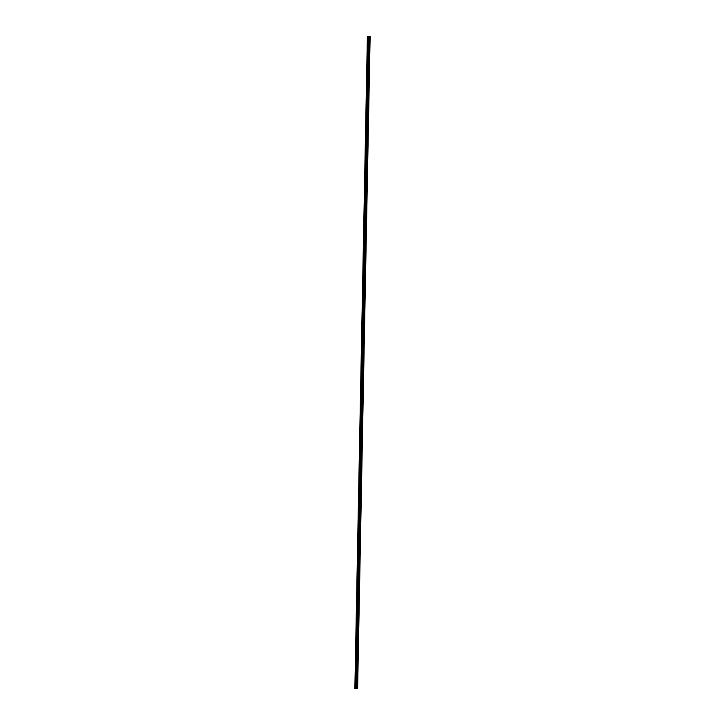 <?xml version="1.0" encoding="UTF-8"?>
<svg xmlns="http://www.w3.org/2000/svg" width="725" height="725" viewBox="0 0 725 725"><rect width="100%" height="100%" fill="white"/><g stroke="black" fill="none" stroke-linecap="round" stroke-linejoin="round"><path stroke-width="0.54" stroke-dasharray="3.62 2.72" d="M369.587 41.289L369.641 36.667M368.608 40.781L368.472 41.243L368.608 40.781M367.412 40.89L367.657 40.12L367.412 40.89M369.388 51.656L369.551 41.153M368.409 51.158L368.273 51.62L368.409 51.158M367.212 51.267L367.457 50.496L367.212 51.267M369.188 62.033L369.351 51.529M368.209 61.525L368.073 61.988L368.209 61.525M367.013 61.643L367.258 60.873L367.013 61.643M368.989 72.409L369.152 61.906M368.01 71.902L367.874 72.364L368.01 71.902M366.823 72.02L367.058 71.249L366.814 72.02M368.789 82.786L368.952 72.282M367.82 82.278L367.675 82.741L367.82 82.278M366.623 82.396L366.859 81.626L366.614 82.396M368.59 93.162L368.753 82.659M367.62 92.655L367.475 93.117L367.62 92.655M366.424 92.773L366.66 92.002L366.424 92.773M366.415 92.773L366.66 92.002L366.415 92.773M368.391 103.539L368.554 93.036M367.421 103.032L367.276 103.494L367.421 103.032M366.225 103.149L366.46 102.37L366.216 103.149M368.191 113.916L368.354 103.403M367.222 113.408L367.077 113.87L367.222 113.408M366.025 113.517L366.261 112.747L366.016 113.517M367.992 124.292L368.155 113.78M367.022 123.785L366.877 124.247L367.022 123.785M365.826 123.893L366.062 123.123L365.817 123.893M367.792 134.66L367.956 124.156M366.823 134.152L366.678 134.623L366.823 134.152M365.627 134.27L365.862 133.5L365.618 134.27M367.593 145.036L367.756 134.533M366.623 144.529L366.478 144.991L366.623 144.529M365.427 144.647L365.663 143.876L365.427 144.647M365.418 144.647L365.663 143.876L365.418 144.647M367.394 155.413L367.557 144.909M366.424 154.905L366.279 155.368L366.424 154.905M365.228 155.023L365.463 154.253L365.219 155.023M367.194 165.789L367.358 155.286M366.225 165.282L366.08 165.744L366.225 165.282M365.028 165.4L365.264 164.629L365.019 165.4M366.995 176.166L367.158 165.663M366.025 175.658L365.88 176.121L366.025 175.658M364.829 175.776L365.065 175.006L364.82 175.776M366.796 186.542L366.959 176.039M365.826 186.035L365.681 186.497L365.826 186.035M366.596 196.919L366.759 186.407M365.627 196.412L365.482 196.874L365.627 196.412M364.43 196.52L364.666 195.75L364.43 196.52M366.397 207.296L366.56 196.783M365.427 206.788L365.282 207.25L365.427 206.788M364.231 206.897L364.467 206.127L364.231 206.897M366.197 217.663L366.37 207.16M365.228 217.156L365.083 217.618L365.228 217.156M364.032 217.273L364.267 216.503L364.032 217.273M365.998 228.04L366.17 217.536M365.028 227.532L364.883 227.994L365.028 227.532M363.832 227.65L364.068 226.88L363.832 227.65M365.799 238.416L365.971 227.913M364.829 237.909L364.684 238.371L364.829 237.909M363.633 238.027L363.868 237.256L363.633 238.027M365.599 248.793L365.772 238.289M364.63 248.285L364.485 248.748L364.63 248.285M363.433 248.403L363.669 247.633L363.433 248.403M365.4 259.169L365.572 248.666M364.43 258.662L364.285 259.124L364.43 258.662M363.234 258.78L363.47 258L363.234 258.78M365.201 269.546L365.373 259.033M364.231 269.038L364.086 269.501L364.231 269.038M363.035 269.147L363.27 268.377L363.035 269.147M365.001 279.923L365.173 269.41M364.032 279.415L363.887 279.877L364.032 279.415M362.835 279.524L363.071 278.753L362.835 279.524M364.802 290.29L364.974 279.787M363.832 289.792L363.687 290.254L363.832 289.792M362.636 289.9L362.872 289.13L362.636 289.9M364.603 300.667L364.775 290.163M363.633 300.159L363.488 300.621L363.633 300.159M362.437 300.277L362.672 299.507L362.437 300.277M364.403 311.043L364.575 300.54M363.433 310.536L363.288 310.998L363.433 310.536M362.237 310.653L362.473 309.883L362.237 310.653M364.204 321.42L364.376 310.916M363.234 320.912L363.089 321.374L363.234 320.912M362.038 321.03L362.273 320.26L362.038 321.03M364.004 331.796L364.177 321.293M363.035 331.289L362.89 331.751L363.035 331.289M361.838 331.407L362.074 330.636L361.838 331.407M363.805 342.173L363.977 331.669M362.835 341.665L362.69 342.127L362.835 341.665M361.639 341.783L361.875 341.004L361.639 341.783M363.606 352.549L363.778 342.037M362.636 352.042L362.491 352.504L362.636 352.042M361.44 352.151L361.675 351.38L361.44 352.151M363.406 362.926L363.578 352.413M362.437 362.418L362.292 362.881L362.437 362.418M361.24 362.527L361.476 361.757L361.24 362.527M363.207 373.293L363.379 362.79M362.237 372.786L362.092 373.257L362.237 372.786M361.041 372.904L361.277 372.133L361.041 372.904M363.007 383.67L363.18 373.167M362.038 383.163L361.893 383.625L362.038 383.163M360.842 383.28L361.077 382.51L360.842 383.28M362.808 394.047L362.98 383.543M361.838 393.539L361.693 394.001L361.838 393.539M360.642 393.657L360.878 392.887L360.642 393.657M362.609 404.423L362.781 393.92M361.639 403.916L361.494 404.378L361.639 403.916M360.443 404.033L360.688 403.263L360.443 404.033M362.418 414.8L362.582 404.296M361.44 414.292L361.295 414.754L361.44 414.292M360.243 414.41L360.488 413.631L360.243 414.41M362.219 425.176L362.382 414.664M361.24 424.669L361.095 425.131L361.24 424.669M360.044 424.778L360.289 424.007L360.044 424.778M362.02 435.553L362.183 425.04M361.041 435.045L360.896 435.507L361.041 435.045M359.845 435.154L360.089 434.384L359.845 435.154M361.82 445.92L361.983 435.417M360.842 445.422L360.697 445.884L360.842 445.422M359.645 445.531L359.89 444.76L359.645 445.531M361.621 456.297L361.784 445.793M360.642 455.789L360.497 456.252L360.642 455.789M359.446 455.907L359.691 455.137L359.446 455.907M361.422 466.673L361.585 456.17M360.443 466.166L360.298 466.628L360.443 466.166M359.247 466.284L359.491 465.513L359.247 466.284M361.222 477.05L361.385 466.547M360.243 476.543L360.098 477.005L360.243 476.543M359.047 476.66L359.292 475.89L359.047 476.66M361.023 487.427L361.186 476.923M360.044 486.919L359.899 487.381L360.044 486.919M358.848 487.037L359.093 486.267L358.848 487.037M360.823 497.803L360.987 487.3M359.845 497.296L359.7 497.758L359.845 497.296M358.648 497.413L358.893 496.634L358.648 497.413M360.624 508.18L360.787 497.667M359.645 507.672L359.5 508.134L359.645 507.672M358.449 507.781L358.694 507.011L358.449 507.781M360.425 518.556L360.588 508.044M359.446 518.049L359.301 518.511L359.446 518.049M358.25 518.158L358.494 517.387L358.25 518.158M360.225 528.924L360.388 518.42M359.247 528.416L359.102 528.888L359.247 528.416M358.05 528.534L358.295 527.764L358.05 528.534M360.026 539.3L360.189 528.797M359.047 538.793L358.902 539.255L359.047 538.793M357.851 538.911L358.096 538.14L357.851 538.911M359.827 549.677L359.99 539.173M358.848 549.169L358.703 549.632L358.848 549.169M357.652 549.287L357.896 548.517L357.652 549.287M359.627 560.053L359.79 549.55M358.648 559.546L358.503 560.008L358.648 559.546M357.452 559.664L357.697 558.893L357.452 559.664M359.428 570.43L359.591 559.927M358.449 569.923L358.304 570.385L358.449 569.923M357.253 570.04L357.498 569.27L357.253 570.04M359.228 580.807L359.392 570.303M358.25 580.299L358.105 580.761L358.25 580.299M359.029 591.183L359.192 580.671M358.05 590.676L357.914 591.138L358.05 590.676M356.854 590.784L357.099 590.014L356.854 590.784M358.83 601.56L358.993 591.047M357.851 601.052L357.715 601.514L357.851 601.052M356.655 601.161L356.899 600.391L356.655 601.161M358.63 611.927L358.793 601.424M357.652 611.42L357.516 611.882L357.652 611.42M356.455 611.537L356.7 610.767L356.455 611.537M358.431 622.304L358.594 611.8M357.452 621.796L357.316 622.258L357.452 621.796M356.256 621.914L356.501 621.144L356.256 621.914M358.232 632.68L358.395 622.177M357.253 632.173L357.117 632.635L357.253 632.173M356.057 632.291L356.301 631.52L356.057 632.291M358.032 643.057L358.195 632.553M357.053 642.549L356.917 643.012L357.053 642.549M355.857 642.667L356.102 641.897L355.857 642.667M357.833 653.433L357.996 642.93M356.854 652.926L356.718 653.388L356.854 652.926M355.658 653.044L355.903 652.264L355.658 653.044M357.633 663.81L357.797 653.298M356.655 663.303L356.519 663.765L356.655 663.303M355.458 663.411L355.703 662.641L355.458 663.411M357.434 674.187L357.597 663.674M356.464 673.679L356.319 674.141L356.464 673.679M355.268 673.788L355.504 673.018L355.259 673.788M357.235 684.554L357.244 683.938M356.265 684.056L356.12 684.518L356.265 684.056M355.069 684.164L355.304 683.394L355.06 684.164M356.337 684.01L356.102 684.781L356.337 684.01M355.531 683.947L355.286 684.717L355.531 683.947M356.537 673.634L356.292 674.404L356.537 673.634M355.73 673.57L355.486 674.341L355.73 673.57M356.736 663.257L356.492 664.028L356.736 663.257M355.93 663.194L355.685 663.964L355.93 663.194M356.936 652.881L356.691 653.651L356.936 652.881M356.129 652.817L355.884 653.588L356.129 652.817M357.135 642.504L356.89 643.274L357.135 642.504M356.328 642.441L356.084 643.22L356.328 642.441M357.334 632.127L357.09 632.898L357.334 632.127M356.528 632.073L356.283 632.843L356.528 632.073M357.534 621.751L357.289 622.521L357.534 621.751M356.727 621.697L356.483 622.467L356.727 621.697M357.733 611.374L357.488 612.154L357.733 611.374M356.927 611.32L356.682 612.09L356.927 611.32M357.933 601.007L357.688 601.777L357.933 601.007M357.126 600.943L356.881 601.714L357.126 600.943M358.132 590.63L357.887 591.401L358.132 590.63M357.325 590.567L357.081 591.337L357.325 590.567M358.331 580.254L358.087 581.024L358.331 580.254M357.525 580.19L357.28 580.961L357.525 580.19M358.531 569.877L358.286 570.647L358.531 569.877M357.724 569.814L357.479 570.584L357.724 569.814M358.73 559.501L358.485 560.271L358.73 559.501M357.923 559.437L357.679 560.217L357.923 559.437M358.929 549.124L358.685 549.894L358.929 549.124M358.123 549.07L357.878 549.84L358.123 549.07M359.129 538.748L358.884 539.518L359.129 538.748M358.322 538.693L358.077 539.463L358.322 538.693M359.328 528.371L359.083 529.15L359.328 528.371M358.522 528.317L358.277 529.087L358.522 528.317M359.528 518.003L359.283 518.774L359.528 518.003M358.721 517.94L358.476 518.71L358.721 517.94M359.727 507.627L359.482 508.397L359.727 507.627M358.92 507.563L358.676 508.334L358.92 507.563M359.926 497.25L359.682 498.021L359.926 497.25M359.12 497.187L358.875 497.957L359.12 497.187M360.126 486.874L359.881 487.644L360.126 486.874M359.319 486.81L359.074 487.59L359.319 486.81M360.325 476.497L360.08 477.267L360.325 476.497M359.518 476.443L359.274 477.213L359.518 476.443M360.524 466.121L360.28 466.891L360.524 466.121M359.718 466.066L359.473 466.837L359.718 466.066M360.724 455.744L360.479 456.523L360.724 455.744M359.917 455.69L359.673 456.46L359.917 455.69M360.923 445.377L360.678 446.147L360.923 445.377M360.117 445.313L359.872 446.083L360.117 445.313M361.123 435L360.878 435.77L361.123 435M360.307 434.937L360.071 435.707L360.307 434.937M361.322 424.623L361.077 425.394L361.322 424.623M360.506 424.56L360.271 425.33L360.506 424.56M361.512 414.247L361.277 415.017L361.512 414.247M360.706 414.183L360.47 414.954L360.706 414.183M361.712 403.87L361.476 404.641L361.712 403.87M360.905 403.807L360.669 404.586L360.905 403.807M361.911 393.494L361.675 394.264L361.911 393.494M361.104 393.439L360.869 394.21L361.104 393.439M362.11 383.117L361.875 383.888L362.11 383.117M361.304 383.063L361.068 383.833L361.304 383.063M362.31 372.741L362.074 373.52L362.31 372.741M361.503 372.686L361.267 373.457L361.503 372.686M362.509 362.373L362.273 363.143L362.509 362.373M361.702 362.31L361.467 363.08L361.702 362.31M362.708 351.997L362.473 352.767L362.708 351.997M361.902 351.933L361.666 352.703L361.902 351.933M362.908 341.62L362.672 342.39L362.908 341.62M362.101 341.557L361.866 342.327L362.101 341.557M363.107 331.243L362.872 332.014L363.107 331.243M362.301 331.18L362.065 331.95L362.301 331.18M363.307 320.867L363.071 321.637L363.307 320.867M362.5 320.803L362.264 321.583L362.5 320.803M363.506 310.49L363.27 311.261L363.506 310.49M362.699 310.436L362.464 311.206L362.699 310.436M363.705 300.114L363.47 300.884L363.705 300.114M362.899 300.059L362.663 300.83L362.899 300.059M363.905 289.746L363.669 290.517L363.905 289.746M363.098 289.683L362.862 290.453L363.098 289.683M364.104 279.37L363.868 280.14L364.104 279.37M363.298 279.306L363.062 280.077L363.298 279.306M364.303 268.993L364.068 269.763L364.303 268.993M363.497 268.93L363.261 269.7L363.497 268.93M364.503 258.617L364.267 259.387L364.503 258.617M363.696 258.553L363.461 259.323L363.696 258.553M364.702 248.24L364.467 249.01L364.702 248.24M363.896 248.177L363.66 248.956L363.896 248.177M364.902 237.863L364.666 238.634L364.902 237.863M364.095 237.809L363.859 238.579L364.095 237.809M365.101 227.487L364.865 228.257L365.101 227.487M364.294 227.433L364.059 228.203L364.294 227.433M365.3 217.11L365.065 217.89L365.3 217.11M364.494 217.056L364.258 217.826L364.494 217.056M365.5 206.743L365.264 207.513L365.5 206.743M364.693 206.679L364.458 207.45L364.693 206.679M365.699 196.366L365.463 197.137L365.699 196.366M364.892 196.303L364.657 197.073L364.892 196.303M365.898 185.99L365.663 186.76L365.898 185.99M365.092 185.926L364.856 186.697L365.092 185.926M366.098 175.613L365.862 176.383L366.098 175.613M365.291 175.55L365.056 176.32L365.291 175.55M366.297 165.237L366.062 166.007L366.297 165.237M365.491 165.173L365.255 165.953L365.491 165.173M366.497 154.86L366.261 155.63L366.497 154.86M365.69 154.806L365.454 155.576L365.69 154.806M366.696 144.483L366.46 145.254L366.696 144.483M365.889 144.429L365.654 145.199L365.889 144.429M366.895 134.107L366.66 134.886L366.895 134.107M366.089 134.052L365.853 134.823L366.089 134.052M367.095 123.739L366.859 124.51L367.095 123.739M366.288 123.676L366.053 124.446L366.288 123.676M367.294 113.363L367.058 114.133L367.294 113.363M366.487 113.299L366.252 114.07L366.487 113.299M367.493 102.986L367.258 103.757L367.493 102.986M366.687 102.923L366.442 103.693L366.687 102.923M367.693 92.61L367.457 93.38L367.693 92.61M366.886 92.546L366.642 93.326L366.886 92.546M367.892 82.233L367.647 83.003L367.892 82.233M367.086 82.179L366.841 82.949L367.086 82.179M368.092 71.857L367.847 72.627L368.092 71.857M367.285 71.802L367.04 72.573L367.285 71.802M368.291 61.48L368.046 62.259L368.291 61.48M367.484 61.426L367.24 62.196L367.484 61.426M368.49 51.112L368.246 51.883L368.49 51.112M367.684 51.049L367.439 51.819L367.684 51.049M368.69 40.736L368.445 41.506L368.69 40.736M367.883 40.672L367.638 41.443L367.883 40.672M355.014 688.614L367.539 36.694M357.624 688.324L354.86 688.56M368.925 36.567L368.445 36.576M357.208 684.11L357.398 674.051M357.117 688.587L357.198 684.427M368.001 36.268L355.486 688.188L368.001 36.277M357.543 688.297L370.058 36.377M355.513 688.188L368.037 36.268M355.757 688.17L368.273 36.25M355.821 688.17L368.336 36.25M368.644 36.286L356.129 688.206L368.608 36.268M356.265 688.243L368.78 36.332L356.283 688.252M356.347 688.27L368.862 36.359M356.383 688.279L368.898 36.359M356.745 688.306L369.261 36.386M356.782 688.306L369.297 36.386M357.171 688.279L369.687 36.359M357.235 688.279L369.759 36.359M369.632 41.325L368.472 41.243M369.433 51.702L368.273 51.62M369.233 62.078L368.073 61.988M369.034 72.455L367.874 72.364M368.835 82.831L367.675 82.741M368.635 93.208L367.475 93.117M368.436 103.575L367.276 103.494M368.237 113.952L367.077 113.87M368.037 124.328L366.877 124.247M367.838 134.705L366.678 134.623M367.638 145.082L366.478 144.991M367.439 155.458L366.279 155.368M367.24 165.835L366.08 165.744M367.04 176.211L365.88 176.121M366.841 186.579L365.681 186.497M366.642 196.955L365.482 196.874M366.442 207.332L365.282 207.25M366.243 217.708L365.083 217.618M366.043 228.085L364.883 227.994M365.844 238.462L364.684 238.371M365.645 248.838L364.485 248.748M365.445 259.215L364.285 259.124M365.246 269.582L364.086 269.501M365.047 279.959L363.887 279.877M364.847 290.335L363.687 290.254M364.648 300.712L363.488 300.621M364.448 311.088L363.288 310.998M364.249 321.465L363.089 321.374M364.05 331.842L362.89 331.751M363.85 342.209L362.69 342.127M363.651 352.586L362.491 352.504M363.452 362.962L362.292 362.881M363.252 373.339L362.092 373.257M363.053 383.715L361.893 383.625M362.853 394.092L361.693 394.001M362.654 404.468L361.494 404.378M362.455 414.845L361.295 414.754M362.255 425.212L361.095 425.131M362.056 435.589L360.896 435.507M361.866 445.966L360.697 445.884M361.666 456.342L360.497 456.252M361.467 466.719L360.298 466.628M361.267 477.095L360.098 477.005M361.068 487.472L359.899 487.381M360.869 497.839L359.7 497.758M360.669 508.216L359.5 508.134M360.47 518.592L359.301 518.511M360.271 528.969L359.102 528.888M360.071 539.346L358.902 539.255M359.872 549.722L358.703 549.632M359.673 560.099L358.503 560.008M359.473 570.475L358.304 570.385M359.274 580.843L358.105 580.761M359.074 591.219L357.914 591.138M358.875 601.596L357.715 601.514M358.676 611.972L357.516 611.882M358.476 622.349L357.316 622.258M358.277 632.726L357.117 632.635M358.077 643.102L356.917 643.012M357.878 653.479L356.718 653.388M357.679 663.846L356.519 663.765M357.479 674.223L356.319 674.141M357.28 684.599L356.12 684.518M356.102 684.781L355.286 684.717M356.292 674.404L355.486 674.341M356.492 664.028L355.685 663.964M356.691 653.651L355.884 653.588M356.89 643.274L356.084 643.22M357.09 632.898L356.283 632.843M357.289 622.521L356.483 622.467M357.488 612.154L356.682 612.09M357.688 601.777L356.881 601.714M357.887 591.401L357.081 591.337M358.087 581.024L357.28 580.961M358.286 570.647L357.479 570.584M358.485 560.271L357.679 560.217M358.685 549.894L357.878 549.84M358.884 539.518L358.077 539.463M359.083 529.15L358.277 529.087M359.283 518.774L358.476 518.71M359.482 508.397L358.676 508.334M359.682 498.021L358.875 497.957M359.881 487.644L359.074 487.59M360.08 477.267L359.274 477.213M360.28 466.891L359.473 466.837M360.479 456.523L359.673 456.46M360.678 446.147L359.872 446.083M360.878 435.77L360.071 435.707M361.077 425.394L360.271 425.33M361.277 415.017L360.47 414.954M361.476 404.641L360.669 404.586M361.675 394.264L360.869 394.21M361.875 383.888L361.068 383.833M362.074 373.52L361.267 373.457M362.273 363.143L361.467 363.08M362.473 352.767L361.666 352.703M362.672 342.39L361.866 342.327M362.872 332.014L362.065 331.95M363.071 321.637L362.264 321.583M363.27 311.261L362.464 311.206M363.47 300.884L362.663 300.83M363.669 290.517L362.862 290.453M363.868 280.14L363.062 280.077M364.068 269.763L363.261 269.7M364.267 259.387L363.461 259.323M364.467 249.01L363.66 248.956M364.666 238.634L363.859 238.579M364.865 228.257L364.059 228.203M365.065 217.89L364.258 217.826M365.264 207.513L364.458 207.45M365.463 197.137L364.657 197.073M365.663 186.76L364.856 186.697M365.862 176.383L365.056 176.32M366.062 166.007L365.255 165.953M366.261 155.63L365.454 155.576M366.46 145.254L365.654 145.199M366.66 134.886L365.853 134.823M366.859 124.51L366.053 124.446M367.058 114.133L366.252 114.07M367.258 103.757L366.442 103.693M367.457 93.38L366.642 93.326M367.647 83.003L366.841 82.949M367.847 72.627L367.04 72.573M368.046 62.259L367.24 62.196M368.246 51.883L367.439 51.819M368.445 41.506L367.638 41.443M368.545 40.192L367.738 40.129M368.345 50.56L367.539 50.505M368.146 60.936L367.339 60.882M367.947 71.313L367.14 71.258M367.747 81.689L366.941 81.626M367.548 92.066L366.741 92.002M367.348 102.443L366.542 102.379M367.149 112.819L366.343 112.756M366.95 123.187L366.143 123.132M366.75 133.563L365.944 133.509M366.551 143.94L365.744 143.885M366.352 154.316L365.545 154.253M366.152 164.693L365.346 164.629M365.953 175.069L365.146 175.006M365.753 185.446L364.947 185.382M365.554 195.823L364.748 195.759M365.355 206.19L364.548 206.136M365.164 216.567L364.349 216.512M364.965 226.943L364.158 226.889M364.766 237.32L363.959 237.256M364.566 247.696L363.76 247.633M364.367 258.073L363.56 258.009M364.167 268.449L363.361 268.386M363.968 278.826L363.162 278.763M363.769 289.193L362.962 289.139M363.569 299.57L362.763 299.516M363.37 309.947L362.563 309.883M363.171 320.323L362.364 320.26M362.971 330.7L362.165 330.636M362.772 341.076L361.965 341.013M362.572 351.453L361.766 351.389M362.373 361.82L361.567 361.766M362.174 372.197L361.367 372.142M361.974 382.573L361.168 382.519M361.775 392.95L360.968 392.887M361.576 403.327L360.769 403.263M361.376 413.703L360.57 413.64M361.177 424.08L360.37 424.016M360.978 434.456L360.171 434.393M360.778 444.824L359.972 444.769M360.579 455.2L359.772 455.146M360.379 465.577L359.573 465.522M360.18 475.953L359.373 475.89M359.981 486.33L359.174 486.267M359.781 496.707L358.975 496.643M359.582 507.083L358.775 507.02M359.382 517.451L358.576 517.396M359.183 527.827L358.377 527.773M358.984 538.204L358.177 538.149M358.784 548.58L357.978 548.517M358.585 558.957L357.778 558.893M358.386 569.333L357.579 569.27M358.186 579.71L357.38 579.647M357.987 590.087L357.18 590.023M357.788 600.454L356.981 600.4M357.588 610.831L356.782 610.776M357.389 621.207L356.582 621.153M357.189 631.584L356.383 631.52M356.99 641.96L356.183 641.897M356.791 652.337L355.984 652.273M356.591 662.713L355.785 662.65M356.392 673.09L355.585 673.027M356.192 683.457L355.386 683.403M357.334 683.811L356.174 683.72M357.534 673.434L356.374 673.353M357.733 663.058L356.573 662.976M357.933 652.681L356.772 652.6M358.132 642.305L356.972 642.223M358.331 631.937L357.171 631.847M358.531 621.561L357.371 621.47M358.73 611.184L357.57 611.093M358.929 600.808L357.769 600.717M359.129 590.431L357.969 590.349M359.328 580.054L358.168 579.973M359.528 569.678L358.368 569.596M359.727 559.31L358.567 559.22M359.926 548.934L358.766 548.843M360.126 538.557L358.966 538.467M360.325 528.181L359.165 528.09M360.524 517.804L359.364 517.722M360.724 507.427L359.564 507.346M360.923 497.051L359.763 496.969M361.123 486.674L359.962 486.593M361.322 476.307L360.162 476.216M361.521 465.93L360.361 465.84M361.721 455.554L360.561 455.463M361.92 445.177L360.76 445.087M362.119 434.801L360.959 434.719M362.319 424.424L361.159 424.343M362.518 414.048L361.358 413.966M362.718 403.68L361.558 403.589M362.917 393.303L361.757 393.213M363.116 382.927L361.956 382.836M363.316 372.55L362.156 372.46M363.515 362.174L362.355 362.092M363.714 351.797L362.554 351.716M363.914 341.421L362.754 341.339M364.113 331.044L362.953 330.962M364.312 320.677L363.153 320.586M364.512 310.3L363.352 310.209M364.711 299.923L363.542 299.833M364.911 289.547L363.742 289.456M365.11 279.17L363.941 279.089M365.309 268.794L364.14 268.712M365.509 258.417L364.34 258.336M365.708 248.041L364.539 247.959M365.907 237.673L364.738 237.583M366.107 227.297L364.938 227.206M366.306 216.92L365.137 216.829M366.506 206.543L365.337 206.453M366.705 196.167L365.536 196.085M366.904 185.79L365.735 185.709M367.104 175.414L365.935 175.332M367.303 165.046L366.134 164.956M367.502 154.67L366.333 154.579M367.693 144.293L366.533 144.203M367.892 133.917L366.732 133.826M368.092 123.54L366.932 123.458M368.291 113.163L367.131 113.082M368.49 102.787L367.33 102.705M368.69 92.41L367.53 92.329M368.889 82.043L367.729 81.952M369.088 71.666L367.928 71.576M369.288 61.29L368.128 61.199M369.487 50.913L368.327 50.822M369.687 40.537L368.527 40.455"/><path stroke-width="1.09" d="M369.596 40.663L369.587 41.289M369.397 51.04L369.388 51.656M369.197 61.408L369.188 62.033M368.998 71.784L368.989 72.409M368.798 82.161L368.789 82.786M368.599 92.537L368.59 93.162M368.4 102.914L368.391 103.539M368.2 113.29L368.191 113.916M368.001 123.667L367.992 124.292M367.802 134.043L367.792 134.66M367.602 144.411L367.593 145.036M367.403 154.788L367.394 155.413M367.203 165.164L367.194 165.789M367.004 175.541L366.995 176.166M366.805 185.917L366.796 186.542M366.605 196.294L366.596 196.919M366.406 206.67L366.397 207.296M366.207 217.038L366.197 217.663M366.016 227.414L365.998 228.04M365.817 237.791L365.799 238.416M365.618 248.167L365.599 248.793M365.418 258.544L365.4 259.169M365.219 268.921L365.201 269.546M365.019 279.297L365.001 279.923M364.82 289.674L364.802 290.29M364.621 300.041L364.603 300.667M364.421 310.418L364.403 311.043M364.222 320.794L364.204 321.42M364.022 331.171L364.004 331.796M363.823 341.548L363.805 342.173M363.624 351.924L363.606 352.549M363.424 362.301L363.406 362.926M363.225 372.677L363.207 373.293M363.026 383.045L363.007 383.67M362.826 393.421L362.808 394.047M362.627 403.798L362.609 404.423M362.428 414.174L362.418 414.8M362.228 424.551L362.219 425.176M362.029 434.928L362.02 435.553M361.829 445.304L361.82 445.92M361.63 455.672L361.621 456.297M361.431 466.048L361.422 466.673M361.231 476.425L361.222 477.05M361.032 486.801L361.023 487.427M360.833 497.178L360.823 497.803M360.633 507.554L360.624 508.18M360.434 517.931L360.425 518.556M360.234 528.308L360.225 528.924M360.035 538.675L360.026 539.3M359.836 549.052L359.827 549.677M359.636 559.428L359.627 560.053M359.437 569.805L359.428 570.43M359.237 580.181L359.228 580.807M359.038 590.558L359.029 591.183M358.839 600.934L358.83 601.56M358.639 611.302L358.63 611.927M358.44 621.678L358.431 622.304M358.241 632.055L358.232 632.68M358.041 642.432L358.032 643.057M357.842 652.808L357.833 653.433M357.642 663.185L357.633 663.81M357.443 673.561L357.434 674.187M357.244 683.938L357.235 684.554M357.153 688.569L357.624 688.324L370.14 36.404L367.403 36.649L370.14 36.404M354.888 688.569L367.376 36.64L354.86 688.56L356.772 688.75L369.678 36.685M368.925 36.567L368.445 36.576M367.539 36.694L355.014 688.614L367.539 36.694M355.631 688.623L368.146 36.703L355.667 688.623M357.416 683.983L357.606 673.933M357.615 673.607L357.806 663.556M357.815 663.23L358.005 653.18M358.014 652.853L358.204 642.803M358.213 642.486L358.404 632.427M358.413 632.109L358.603 622.05M358.612 621.733L358.803 611.673M358.812 611.356L359.002 601.297M359.011 600.98L359.201 590.929M359.21 590.603L359.401 580.553M359.41 580.227L359.6 570.176M359.609 569.85L359.799 559.8M359.808 559.482L359.999 549.423M360.008 549.106L360.198 539.047M360.207 538.729L360.397 528.67M360.407 528.353L360.597 518.303M360.606 517.976L360.796 507.926M360.805 507.6L360.996 497.549M361.005 497.223L361.195 487.173M361.204 486.856L361.394 476.796M361.403 476.479L361.594 466.42M361.603 466.103L361.793 456.043M361.802 455.726L361.993 445.667M362.002 445.349L362.192 435.299M362.201 434.973L362.391 424.923M362.4 424.596L362.591 414.546M362.6 414.22L362.79 404.169M362.799 403.852L362.989 393.793M362.998 393.476L363.189 383.416M363.189 383.099L363.388 373.04M363.388 372.722L363.587 362.663M363.587 362.346L363.787 352.296M363.787 351.969L363.986 341.919M363.986 341.593L364.186 331.542M364.186 331.216L364.385 321.166M364.385 320.849L364.584 310.789M364.584 310.472L364.784 300.413M364.784 300.096L364.983 290.036M364.983 289.719L365.183 279.669M365.183 279.343L365.382 269.292M365.382 268.966L365.581 258.916M365.581 258.589L365.781 248.539M365.781 248.222L365.98 238.163M365.98 237.845L366.179 227.786M366.179 227.469L366.379 217.409M366.379 217.092L366.578 207.033M366.578 206.716L366.768 196.665M366.778 196.339L366.968 186.289M366.977 185.962L367.167 175.912M367.176 175.586L367.367 165.536M367.376 165.218L367.566 155.159M367.575 154.842L367.765 144.782M367.774 144.465L367.965 134.406M367.974 134.089L368.164 124.038M368.173 123.712L368.363 113.662M368.373 113.336L368.563 103.285M368.572 102.959L368.762 92.909M368.771 92.592L368.962 82.532M368.971 82.215L369.161 72.156M369.17 71.838L369.36 61.779M369.369 61.462L369.56 51.402M369.569 51.085L369.759 41.035M369.768 40.709L369.85 36.549M356.927 688.741L369.451 36.821M356.772 688.75L369.297 36.83M357.398 688.46L369.913 36.54M357.325 688.469L357.407 684.3M356.473 688.732L368.989 36.812M356.419 688.723L368.943 36.803M368.699 36.721L356.183 688.641L368.735 36.721M355.821 688.614L368.336 36.694M355.776 688.614L368.3 36.694M355.395 688.641L367.91 36.721M355.332 688.641L367.847 36.721M355.051 688.623L367.575 36.703M354.86 688.56L367.385 36.64"/></g></svg>

